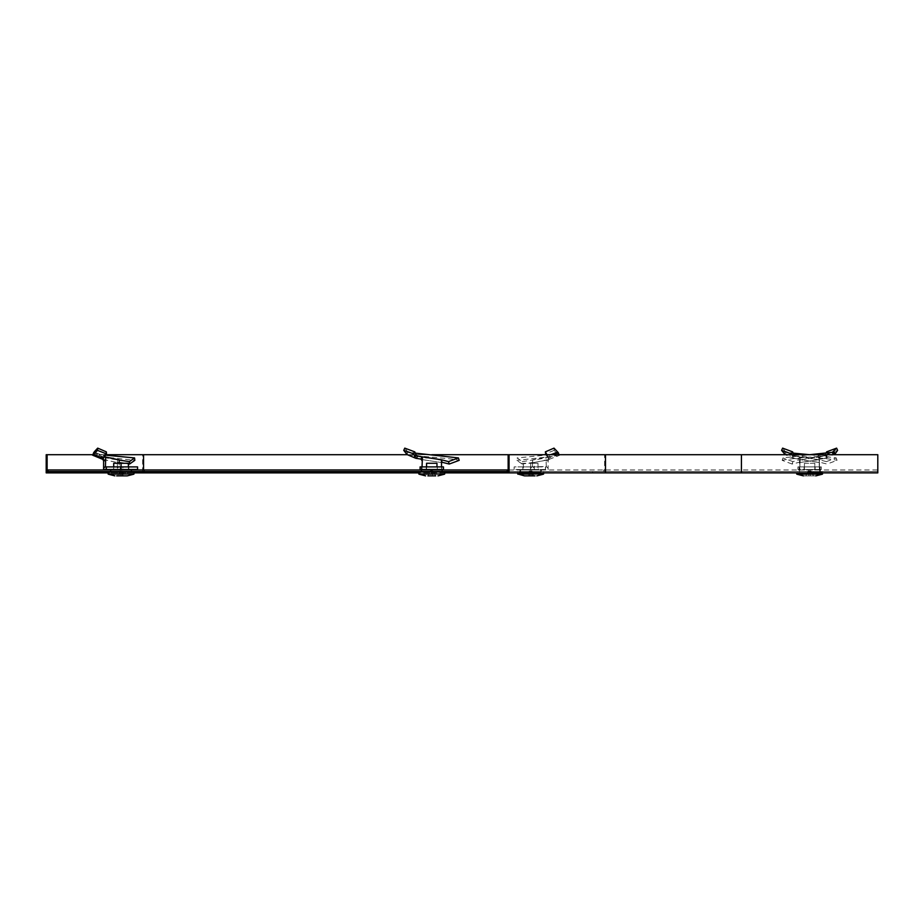 <?xml version="1.0" encoding="UTF-8"?>
<svg xmlns="http://www.w3.org/2000/svg" width="924" height="924" viewBox="0 0 924 924"><rect width="100%" height="100%" fill="white"/><g stroke="black" fill="none" stroke-linecap="round" stroke-linejoin="round"><path stroke-width="0.69" stroke-dasharray="4.62 3.46" d="M820.327 469.969L820.327 471.587L798.902 471.587L820.327 471.587L798.902 471.587L820.327 471.587L820.327 469.969L798.902 469.969L798.902 471.587L798.902 469.969L820.327 469.969M541.372 469.969L519.935 469.969L541.372 469.969L541.372 471.587L519.935 471.587L541.372 471.587M519.935 469.969L519.935 471.587M442.492 469.969L421.055 469.969L442.492 469.969L442.492 471.587L421.055 471.587L442.492 471.587M421.055 469.969L421.055 471.587M131.762 469.969L110.337 469.969L131.762 469.969L131.762 471.587L110.337 471.587L131.762 471.587M110.337 469.969L110.337 471.587M48.036 471.587L877.8 471.587L508.154 471.587L604.585 471.587L604.585 454.7L508.154 454.7L741.429 454.7L46.2 454.7M48.036 469.969L877.8 469.969L877.8 472.892L877.8 454.7L877.8 471.587L59.055 471.587M47.124 471.587L877.8 471.587L877.8 469.969L508.154 469.969M46.2 472.892L142.631 472.892L142.631 454.7M134.026 472.892L108.073 472.892M105.81 454.7L92.666 454.7M741.429 472.892L741.429 454.7L877.8 454.7L877.8 472.892L496.211 472.892L741.429 472.892L741.429 454.7L741.429 471.587L741.429 469.969L741.429 471.587L877.8 471.587L741.429 471.587L741.429 472.892L877.8 472.892L142.631 472.892M444.744 472.892L418.803 472.892M431.774 454.7L407.38 454.7M741.429 454.7L604.585 454.7M604.585 471.587L496.211 471.587M784.014 453.742L785.215 451.489L793.092 453.118M794.143 455.047L792.931 457.23L792.469 456.41L793.728 454.377L794.698 455.878L785.92 452.136L784.846 454.527M785.215 451.489L782.616 448.128M798.532 459.055L794.317 458.454L795.368 456.063L799.618 456.768L798.925 459.228L799.872 456.964L819.484 459.794L819.773 462.231L827.084 464.044L826.333 461.63L836.243 457.923L837.04 460.348L827.084 464.044M819.23 459.886L819.357 468.249L818.953 457.034L799.999 459.886L799.872 468.249L799.872 460.718L798.937 459.228L799.872 456.964L819.438 459.921M804.088 469.507L815.13 469.507L815.13 466.909L804.088 466.909L815.13 466.909L815.13 469.507L804.088 469.507L804.088 466.909L804.088 469.507L815.13 469.507L804.088 469.507L804.088 466.909L815.13 466.909L804.088 466.909L804.088 469.507M826.333 461.63L819.484 459.794M799.445 462.231L799.734 459.794L797.296 460.383L792.884 461.63L792.134 464.044L799.445 462.231L799.872 466.909L799.11 466.909L799.11 469.507L819.357 469.507L819.357 468.249L819.357 469.507L820.119 469.507L819.357 466.493L819.357 468.249L819.542 462.485L799.595 459.551L819.195 462.52M820.697 459.055L824.901 458.454L823.861 456.063L819.611 456.768L820.697 459.055L819.357 460.718L819.357 466.909L821.297 466.909L819.588 466.909L819.588 469.507L799.872 469.507L799.872 468.249L799.641 469.507L799.641 466.909L819.357 466.909L799.872 466.909L800.276 457.034M821.297 469.507L821.297 466.909L797.92 466.909L821.297 466.909L821.297 469.507L797.92 469.507L821.297 469.507L821.297 466.909L821.297 469.507M797.92 469.507L797.92 466.909L799.11 466.909L797.92 466.909L797.92 469.507L797.92 466.909L797.92 469.507L799.11 469.507L797.92 469.507M795.368 456.063L794.698 455.878M792.931 457.23L793.543 458.246L784.857 454.55L785.989 454.735L786.844 452.31M794.317 458.454L793.543 458.246M792.469 456.41L791.579 453.892M792.134 464.044L782.189 460.348L782.986 457.923L809.609 454.7L836.243 457.923M785.989 454.735C798.036 456.606 831.727 458.477 837.04 460.348M809.609 471.979L822.603 471.979L809.609 471.979M805.797 475.872L808.246 471.101L805.797 475.872L808.812 475.872L808.95 470.801L809.609 471.101L808.096 471.101L809.609 470.293L811.133 471.101L813.513 475.872L803.418 475.872L815.811 475.872L805.716 475.872L808.95 470.801L808.812 475.872L808.939 471.101L810.279 470.801L808.246 471.101L808.95 470.801L808.812 475.872L805.797 475.872L810.406 475.872L810.29 471.101L810.406 475.872L813.513 475.872L810.279 470.801L813.432 475.872L810.406 475.872L810.29 471.101L810.406 475.872L813.432 475.872L810.972 471.101L813.432 475.872M809.609 469.507L819.623 469.507L809.609 469.507M814.806 463.271L804.423 463.271L814.806 463.271L814.806 469.507L804.423 469.507L814.806 469.507L804.423 469.507L814.806 469.507L814.806 463.271L804.423 463.271L804.423 469.507L804.423 463.271L814.806 463.271L814.806 469.507L814.806 463.271M810.279 470.801L810.406 475.872L810.279 470.801L809.609 471.101L810.972 471.101L810.279 470.801L810.406 475.872L810.279 470.801M406.179 453.742L407.38 451.489L415.246 453.118M416.851 455.878L408.073 452.136L406.999 454.527L408.154 454.735L409.009 452.31M407.38 451.489L404.77 448.128M421.113 459.182L422.037 456.964M426.253 469.507L437.295 469.507L437.295 466.909L426.253 466.909L437.295 466.909L437.295 469.507L426.253 469.507L426.253 466.909L426.253 469.507M441.51 463.398L441.51 466.493M441.51 468.249L441.753 466.909L421.794 466.909L421.794 469.507L441.522 469.507M441.753 469.507L441.753 466.909M442.273 469.507L443.462 469.507L443.462 466.909L442.273 466.909M421.794 469.507L420.085 469.507L420.085 466.909L421.794 466.909M422.037 466.493L422.025 469.507M422.037 468.249L422.037 460.718M408.154 454.735C420.201 456.606 453.892 458.477 459.193 460.348M422.407 457.022L425.156 457.472M427.177 457.773L438.045 459.344M421.76 459.551L441.36 462.52L421.483 459.459M444.767 471.979L418.791 471.979M427.962 475.872L430.411 471.101L427.962 475.872L430.977 475.872L431.104 471.101L431.774 471.101L431.104 471.101L430.977 475.872L431.774 475.872L427.881 475.872L430.249 471.101L431.774 470.293L433.298 471.101L432.444 471.101L433.298 471.101L435.666 475.872L431.774 475.872L432.571 475.872L432.444 471.101L431.774 471.101L432.444 471.101L432.571 475.872L435.585 475.872L433.137 471.101L435.585 475.872M431.774 469.507L441.788 469.507L431.774 469.507M436.971 466.909L436.971 463.271L426.576 463.271L426.576 469.507L436.971 469.507L426.576 469.507L426.576 466.909M431.104 470.801L430.411 471.101L431.104 470.801L430.977 475.872L431.104 470.801M432.444 470.801L432.571 475.872L432.444 470.801M825.086 455.047L826.299 457.23L826.761 456.41L825.49 454.377L824.531 455.878L833.309 452.136M825.49 454.377L826.137 453.118M819.611 456.768L820.304 459.228L818.953 457.034M815.13 466.909L815.13 469.507L815.13 466.909M792.884 461.63L782.986 457.923M799.999 459.886L819.357 456.964M823.861 456.063L824.531 455.878M826.299 457.23L825.686 458.246L833.229 454.7C821.182 456.606 787.502 458.477 782.189 460.348M824.901 458.454L825.686 458.246M826.761 456.41L827.638 453.892L826.61 451.859M827.638 453.892L837.629 450.381M819.634 459.551L800.022 462.52L819.911 459.459M804.423 463.271L804.423 469.507L804.423 463.271M808.95 470.801L808.812 475.872L808.95 470.801M547.227 455.047L547.562 457.23L546.939 454.377L547.586 455.878L550.993 454.608M532.582 459.886L532.49 463.398L534.326 463.398L534.326 469.507L531.404 469.507L531.404 466.909L546.269 466.493L548.105 468.249L548.105 460.718L549.11 459.228L548.001 456.283L549.11 459.228L547.747 456.964L545.98 457.034L532.582 459.886L534.072 459.794L534.476 462.231L522.129 464.044L522.256 461.63L517.128 457.923L516.886 460.348L522.129 464.044M538.461 469.507L530.653 469.507L530.653 466.909L538.461 466.909L530.653 466.909L530.653 469.507L538.461 469.507L538.461 466.909M522.845 469.507L530.653 469.507L522.845 469.507L522.845 466.909L530.653 466.909L522.845 466.909M522.256 461.63L534.072 459.794M534.326 463.398L534.199 462.485L547.47 459.967L558.419 455.786L516.886 460.348M532.49 463.398L532.49 466.909M531.404 469.507L530.491 469.507L530.491 466.909L531.404 466.909M530.653 469.507L537.999 469.507L523.307 469.507L530.653 469.507L530.653 463.271L523.307 463.271L537.999 463.271L530.653 463.271L530.653 469.507L530.653 466.909L545.518 466.909L545.518 469.507L545.345 466.909L545.345 469.507L514.125 469.507L528.817 469.507L528.817 466.909L530.491 466.909M528.817 469.507L530.491 469.507M514.125 469.507L514.125 466.909L528.817 466.909M530.653 466.909L514.125 466.909M546.269 466.909L545.518 466.909M545.518 469.507L534.326 469.507M548.105 468.249L548.105 469.507M546.269 466.493L545.98 457.034M548.105 460.718L546.269 460.718M549.537 459.055L548.117 458.246L558.235 454.55L554.157 450.381L554.007 448.128M547.562 457.23L548.117 458.246M547.112 456.41L545.206 453.892L554.157 450.381M557.553 452.125L558.223 454.527L557.865 452.31M550.219 454.7L517.128 457.923M558.697 454.735L559.193 455.128L558.419 455.786M557.507 453.361L547.747 456.964C545.957 457.946 541.36 458.928 533.968 459.909L533.876 459.921M548.498 459.459L534.43 462.52M539.835 471.979L517.671 471.979L539.835 471.979M533.91 475.872L527.396 475.872L529.209 471.101L530.168 471.101L528.516 475.872L527.396 475.872L528.516 475.872L530.168 471.101L529.209 471.101L527.396 475.872L533.91 475.872L532.097 471.101L530.653 470.801L532.097 471.101L533.91 475.872L532.79 475.872L531.138 471.101L532.79 475.872L531.785 475.872L533.91 475.872M537.733 469.507L520.639 469.507L537.733 469.507M523.538 471.979L540.713 471.979L523.538 471.979M523.307 463.271L523.307 469.507M537.999 463.271L537.999 469.507M529.521 475.872L529.706 470.801L530.653 470.293L532.097 471.101L531.785 475.872M530.653 470.801L530.653 475.872L530.653 470.801M104.597 456.41L104.77 454.377L104.112 455.878L94.144 452.136M104.77 454.377L106.352 451.859M103.442 456.699L102.61 459.182L103.95 456.964L104.816 457.403L94.19 453.361L105.451 455.162M113.248 469.507L121.044 469.507L121.044 466.909L113.248 466.909L121.044 466.909L121.044 469.507L113.248 469.507L113.248 466.909M128.852 469.507L121.044 469.507L128.852 469.507L128.852 466.909L121.044 466.909L128.852 466.909M124.174 463.271L128.401 463.871M119.208 462.577L117.233 462.231L117.637 459.794L119.127 459.886M119.138 460.083L117.637 459.794M117.233 462.231L117.371 463.398L119.208 463.398L119.219 466.909L105.428 466.909M117.371 463.398L117.383 469.507L120.293 469.507L120.293 466.909L119.219 466.909M120.293 469.507L121.206 469.507L121.206 466.909L120.293 466.909M137.584 469.507L122.88 469.507L122.88 466.909L121.206 466.909M122.88 469.507L121.206 469.507M137.584 466.909L122.88 466.909M106.352 469.507L106.352 466.909M103.419 456.768L102.171 459.055M93.393 452.679L94.19 453.361M93.289 455.786L134.823 460.348M103.95 456.964C105.752 457.946 110.337 458.928 117.729 459.909L117.833 459.921M103.211 459.459L117.267 462.52L103.234 459.575M103.592 469.507L117.383 469.507M134.038 471.979L108.062 471.979M122.118 471.101L123.181 475.872L124.313 475.872L122.488 471.101L124.313 475.872L123.181 475.872L122.118 471.101M121.044 470.801L121.044 475.872L124.313 475.872L117.787 475.872L119.612 471.101L120.559 471.101L119.612 471.101L117.787 475.872L119.924 475.872L118.919 475.872L120.559 471.101L118.919 475.872L121.044 475.872L121.044 470.801M113.975 469.507L131.058 469.507L113.975 469.507M128.159 471.979L110.995 471.979L128.159 471.979M128.401 463.271L113.698 463.271M121.044 463.271L121.044 469.507L128.401 469.507L113.698 469.507L121.044 469.507L121.044 466.909M128.401 466.909L128.401 469.507M113.698 466.909L113.698 469.507M122.176 475.872L121.991 470.801L121.044 470.293L119.612 471.101L119.924 475.872M144.467 469.969L144.467 471.587M603.661 469.969L603.661 471.587M143.555 469.969L143.555 471.587M592.642 472.892L592.642 471.587M820.119 469.507L820.119 466.909L820.119 469.507M799.11 469.507L799.11 466.909L799.11 469.507M822.579 472.892L822.568 473.943L796.661 473.943L822.568 473.943L796.661 473.943L796.638 472.892M822.418 474.174L796.8 474.174M421.275 469.507L421.275 466.909M444.733 473.943L418.826 473.943M444.583 474.174L418.965 474.174M534.326 468.249L532.49 466.493M548.463 458.454L547.793 456.063M557.611 453.742L557.126 451.489M543.612 473.943L517.694 473.943M543.462 474.174L517.844 474.174M117.371 468.249L119.208 466.493M103.234 458.454L103.904 456.063M104.135 457.23L104.47 455.047M134.003 473.943L108.096 473.943M133.865 474.174L108.235 474.174M799.606 469.507L799.56 471.979L799.606 469.507M819.623 469.507L819.669 471.979L819.623 469.507M421.76 469.969L421.725 471.587M441.799 469.969L441.822 471.587M813.513 475.872L811.133 471.101L809.609 470.293L808.096 471.101L805.716 475.872M543.624 472.892L543.647 471.979M540.667 469.507L540.713 471.979M520.639 469.507L520.605 471.979M517.683 472.892L517.671 471.979M111.03 469.969L111.007 471.587M131.069 469.969L131.093 471.587"/><path stroke-width="1.39" d="M48.036 469.969L48.036 471.587L507.23 471.587L507.23 469.969L48.036 469.969M741.429 454.7L741.429 472.892L877.8 472.892L877.8 454.7L509.066 454.7L509.066 472.892L496.211 472.892L496.211 471.587L507.23 471.587M508.154 469.969L507.23 469.969M46.2 472.892L46.2 454.7L47.124 454.7L47.124 471.587L59.055 471.587L59.055 472.892L46.2 472.892M418.803 472.892L134.026 472.892M108.073 472.892L59.055 472.892M407.38 454.7L105.81 454.7M92.666 454.7L47.124 454.7M496.211 472.892L444.744 472.892M508.154 471.587L508.154 454.7L431.774 454.7M509.066 472.892L741.429 472.892M508.154 454.7L509.066 454.7M793.531 454.7L794.143 455.047M793.728 454.377L792.619 451.859L782.616 448.128L781.589 450.381L791.579 453.892L792.619 451.859M791.787 454.7L791.579 453.892M785.227 454.7L781.589 450.381M793.092 453.118L809.609 454.7L832.385 452.31L836.613 448.128L826.61 451.859L826.137 453.118M416.308 455.047L415.084 457.23L414.633 456.41L415.892 454.377L416.851 455.878L418.48 456.283L441.649 459.794L441.938 462.231L449.249 464.044L448.498 461.63L458.408 457.923L459.193 460.348L449.249 464.044M415.892 454.377L414.784 451.859L404.77 448.128L403.753 450.381L413.744 453.892L414.784 451.859M421.783 456.768L421.09 459.228L422.407 457.022M448.498 461.63L441.649 459.794M441.938 462.231L441.51 463.398L441.383 459.886L438.045 459.344M441.51 463.398L441.522 466.909M443.462 469.507L443.462 466.909L420.085 466.909L420.085 469.507L443.462 469.507M422.441 457.034L422.025 466.909M421.113 459.182L422.037 460.718M420.697 459.055L415.696 458.246L407.022 454.55L403.753 450.381M415.084 457.23L415.696 458.246M414.633 456.41L413.744 453.892M415.246 453.118L458.408 457.923M425.156 457.472L427.177 457.773M418.791 471.979L444.767 471.979L444.733 473.943L418.826 473.943L418.791 471.979M427.881 475.872L435.666 475.872M426.576 466.909L426.576 463.271L436.971 463.271L436.971 466.909M435.585 475.872L427.962 475.872M832.385 452.31L833.24 454.735L835.215 453.742L837.629 450.381L836.613 448.128M833.321 452.125L834.002 454.7M546.962 454.7L545.356 451.859L554.007 448.128L558.304 452.679L550.219 454.7M550.993 454.608L557.565 452.136M546.939 454.377L547.227 455.047M545.888 454.7L545.356 451.859M558.119 453.049L557.865 452.31M535.031 475.872L524.462 475.872L535.031 475.872M121.044 469.507L121.044 466.909L137.584 466.909L137.584 469.507L106.191 469.507L106.191 466.909L105.44 466.493L103.604 468.249L103.604 460.718L102.599 459.228L106.503 453.892L97.54 450.381L94.086 453.742L94.571 451.489L92.515 455.128L104.239 459.967M106.503 453.892L106.352 451.859L97.701 448.128L94.571 451.489M134.823 460.348L134.581 457.923L129.452 461.63L129.568 464.044L134.823 460.348M119.208 462.577L124.174 463.271M128.401 463.871L129.568 464.044M129.452 461.63L119.138 460.083M119.208 463.398L119.127 459.886L105.717 457.034L105.44 466.493M106.352 469.507L106.352 466.909L121.044 466.909L121.044 463.271L128.401 463.271L128.401 466.909M106.191 469.507L103.592 469.507L103.604 468.249M103.604 460.718L105.44 460.718M103.95 456.964L105.717 457.034M97.54 450.381L97.701 448.128M94.086 453.742L93.012 454.735L93.844 452.31M105.451 455.162L134.581 457.923M103.58 458.246L93.463 454.55M108.062 471.979L134.038 471.979L134.003 473.943L108.096 473.943L108.062 471.979M116.667 475.872L127.246 475.872L116.667 475.872M113.698 466.909L113.698 463.271L121.044 463.271M155.486 471.587L155.486 472.892M143.555 454.7L143.555 469.969M605.497 454.7L605.497 472.892M416.481 458.454L417.521 456.063M425.583 475.872L418.965 474.174L444.733 473.943M835.215 453.742L834.014 451.489M822.418 474.174L815.811 475.872L822.418 474.174L796.8 474.174L803.418 475.872L796.661 473.943L822.568 473.943L822.579 472.892M524.462 475.872L517.694 473.943L543.612 473.943L543.624 472.892M517.844 474.174L543.612 473.943M93.474 454.527L94.156 452.125M114.853 475.872L108.235 474.174L134.003 473.943M437.964 475.872L444.583 474.174M796.8 474.174L796.638 472.892M558.304 452.679L559.193 455.128M536.844 475.872L543.462 474.174M517.694 473.943L517.683 472.892M127.246 475.872L133.865 474.174"/></g></svg>
